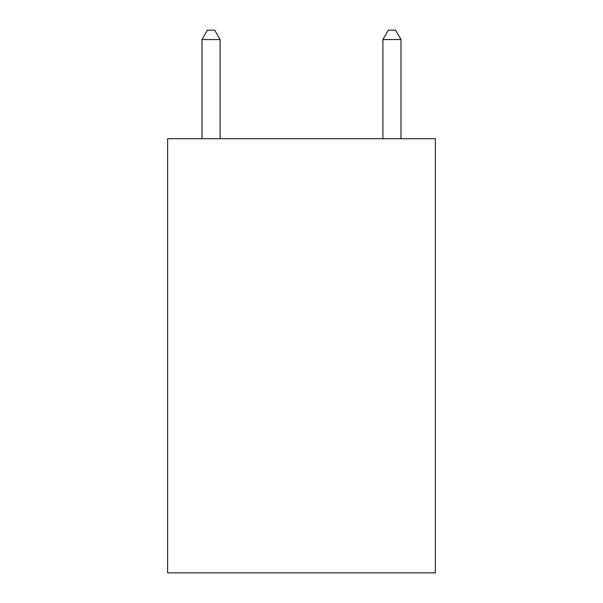 <?xml version="1.0" encoding="UTF-8"?>
<svg xmlns="http://www.w3.org/2000/svg" width="603" height="603" viewBox="0 0 603 603"><rect width="100%" height="100%" fill="white"/><g stroke="black" fill="none" stroke-linecap="round" stroke-linejoin="round"><path stroke-width="0.9" d="M435.366 138.69L435.366 572.85L167.634 572.85L167.634 138.69L435.366 138.69M220.095 138.69L220.095 39.557L202.005 39.557L202.005 138.69M202.005 39.557L207.432 30.15L214.668 30.15L220.095 39.557M400.995 138.69L400.995 39.557L382.905 39.557L382.905 138.69M382.905 39.557L388.332 30.15L395.568 30.15L400.995 39.557"/></g></svg>

